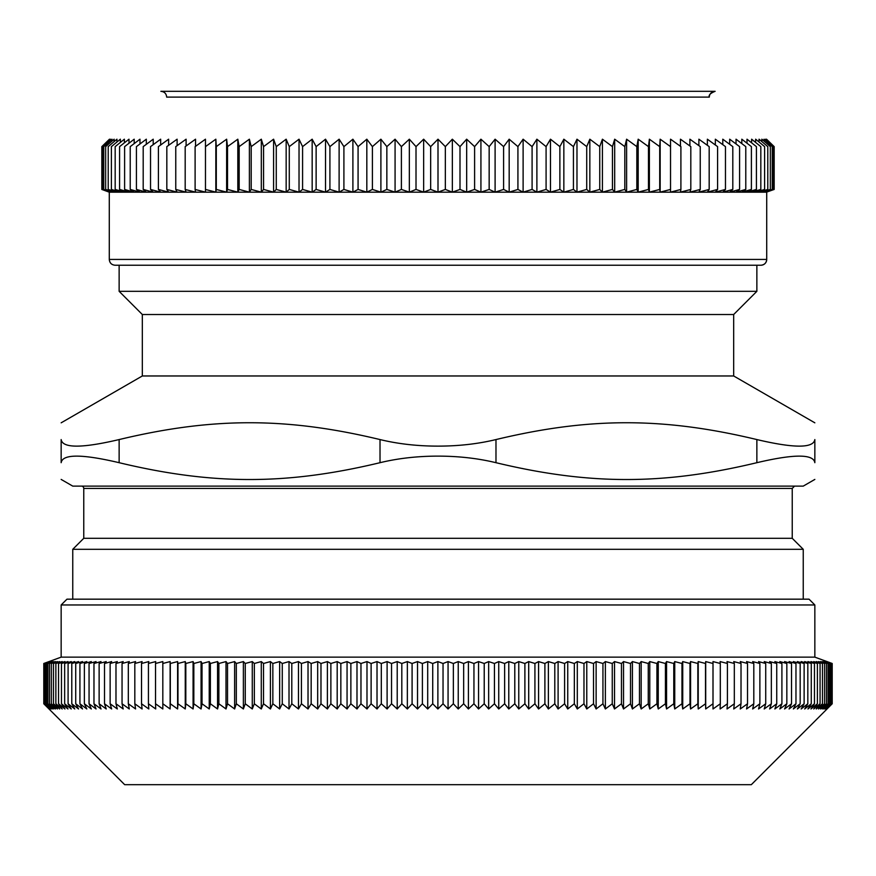 <?xml version="1.0" encoding="UTF-8"?>
<svg xmlns="http://www.w3.org/2000/svg" width="876" height="876" viewBox="0 0 876 876"><rect width="100%" height="100%" fill="white"/><g stroke="black" fill="none" stroke-linecap="round" stroke-linejoin="round"><path stroke-width="1.31" d="M709.319 97.105L166.681 97.105C166.331 93.579 164.403 91.651 160.877 91.312L715.123 91.312A5.793 5.793 -90 0 0 709.319 97.105C708.443 95.166 710.37 93.228 715.123 91.312M827.043 708.969L751.312 784.688L124.688 784.688L43.8 703.778L49.089 708.969L44.063 703.778L49.494 708.969L44.599 703.778L50.151 708.969L45.41 703.778L51.082 708.969L46.483 703.778L52.275 708.969L47.83 703.778L53.732 708.969L49.439 703.778L55.451 708.969L51.323 703.778L57.444 708.969L53.458 703.778L59.678 708.969L55.867 703.778L62.185 708.969L58.539 703.778L64.944 708.969L61.462 703.778L67.967 708.969L64.649 703.778L71.241 708.969L68.087 703.778L74.756 708.969L71.788 703.778L78.533 708.969L75.73 703.778L82.552 708.969L79.924 703.778L86.812 708.969L84.37 703.778L91.312 708.969L89.056 703.778L96.053 708.969L93.973 703.778L101.025 708.969L99.13 703.778L106.226 708.969L104.518 703.778L111.657 708.969L110.135 703.778L117.318 708.969L115.982 703.778L123.188 708.969L122.049 703.778L129.287 708.969L128.323 703.778L135.583 708.969L134.816 703.778L142.098 708.969L141.518 703.778L148.81 708.969L148.427 703.778L155.72 708.969L155.523 703.778L162.826 708.969L162.816 703.778L170.119 708.969L170.305 703.778L177.598 708.969L177.97 703.778L185.252 708.969L185.821 703.778L193.081 708.969L193.837 703.778L201.075 708.969L202.028 703.778L209.233 708.969L210.371 703.778L217.544 708.969L218.88 703.778L226.008 708.969L227.53 703.778L234.626 708.969L236.323 703.778L243.375 708.969L245.258 703.778L252.266 708.969L254.336 703.778L261.278 708.969L263.523 703.778L270.41 708.969L272.841 703.778L279.652 708.969L282.269 703.778L289.014 708.969L291.796 703.778L298.464 708.969L301.432 703.778L308.024 708.969L311.166 703.778L317.67 708.969L320.977 703.778L327.394 708.969L330.876 703.778L337.194 708.969L340.841 703.778L347.06 708.969L350.871 703.778L356.992 708.969L360.967 703.778L366.989 708.969L371.117 703.778L377.019 708.969L381.312 703.778L387.104 708.969L391.539 703.778L397.211 708.969L401.81 703.778L407.351 708.969L412.092 703.778L417.524 708.969L422.396 703.778L427.696 708.969L432.722 703.778L437.88 708.969L443.037 703.778L448.063 708.969L453.352 703.778L458.236 708.969L463.667 703.778L468.408 708.969L473.949 703.778L478.548 708.969L484.22 703.778L488.655 708.969L494.447 703.778L498.74 708.969L504.642 703.778L508.781 708.969L514.792 703.778L518.767 708.969L524.888 703.778L528.699 708.969L534.918 703.778L538.576 708.969L544.894 703.778L548.376 708.969L554.793 703.778L558.1 708.969L564.604 703.778L567.747 708.969L574.338 703.778L577.306 708.969L583.974 703.778L586.767 708.969L593.512 703.778L596.129 708.969L602.94 703.778L605.371 708.969L612.258 703.778L614.514 708.969L621.456 703.778L623.526 708.969L630.523 703.778L632.417 708.969L639.458 703.778L641.166 708.969L648.262 703.778L649.784 708.969L656.923 703.778L658.259 708.969L665.432 703.778L666.57 708.969L673.775 703.778L674.739 708.969L681.966 703.778L682.732 708.969L689.992 703.778L690.573 708.969L697.843 703.778L698.227 708.969L705.519 703.778L705.706 708.969L712.998 703.778L713.009 708.969L720.302 703.778L720.116 708.969L727.408 703.778L727.036 708.969L734.318 703.778L733.749 708.969L741.019 703.778L740.264 708.969L747.524 703.778L746.571 708.969L753.809 703.778L752.67 708.969L759.875 703.778L758.55 708.969L765.723 703.778L764.211 708.969L771.351 703.778L769.643 708.969L776.738 703.778L774.855 708.969L781.907 703.778L779.837 708.969L786.834 703.778L784.578 708.969L791.521 703.778L789.09 708.969L795.966 703.778L793.349 708.969L800.171 703.778L797.379 708.969L804.124 703.778L801.157 708.969L807.825 703.778L804.683 708.969L811.275 703.778L807.957 708.969L814.461 703.778L810.979 708.969L817.396 703.778L813.749 708.969L820.067 703.778L816.257 708.969L822.487 703.778L818.512 708.969L824.634 703.778L820.505 708.969L826.517 703.778L822.225 708.969L828.138 703.778L823.692 708.969L829.484 703.778L824.896 708.969L830.568 703.778L825.827 708.969L831.379 703.778L826.495 708.969L831.926 703.778L826.9 708.969L832.2 703.778L827.043 708.969L832.2 703.778L832.2 663.482L832.2 703.778M437.88 657.142L61.156 657.142L43.8 663.482L49.089 661.588L44.063 663.482L49.494 661.588L44.599 663.482L50.151 661.588L45.41 663.482L51.082 661.588L46.483 663.482L52.275 661.588L47.83 663.482L53.732 661.588L49.439 663.482L55.451 661.588L51.323 663.482L57.444 661.588L53.458 663.482L59.678 661.588L55.867 663.482L62.185 661.588L58.539 663.482L64.944 661.588L61.462 663.482L67.967 661.588L64.649 663.482L71.241 661.588L68.087 663.482L74.756 661.588L71.788 663.482L78.533 661.588L75.73 663.482L82.552 661.588L79.924 663.482L86.812 661.588L84.37 663.482L91.312 661.588L89.056 663.482L96.053 661.588L93.973 663.482L101.025 661.588L99.13 663.482L106.226 661.588L104.518 663.482L111.657 661.588L110.135 663.482L117.318 661.588L115.982 663.482L123.188 661.588L122.049 663.482L129.287 661.588L128.323 663.482L135.583 661.588L134.816 663.482L142.098 661.588L141.518 663.482L148.81 661.588L148.427 663.482L155.72 661.588L155.523 663.482L162.826 661.588L162.816 663.482L170.119 661.588L170.305 663.482L177.598 661.588L177.97 663.482L185.252 661.588L185.821 663.482L193.081 661.588L193.837 663.482L201.075 661.588L202.028 663.482L209.233 661.588L210.371 663.482L217.544 661.588L218.88 663.482L226.008 661.588L227.53 663.482L234.626 661.588L236.323 663.482L243.375 661.588L245.258 663.482L252.266 661.588L254.336 663.482L261.278 661.588L263.523 663.482L270.41 661.588L272.841 663.482L279.652 661.588L282.269 663.482L289.014 661.588L291.796 663.482L298.464 661.588L301.432 663.482L308.024 661.588L311.166 663.482L317.67 661.588L320.977 663.482L327.394 661.588L330.876 663.482L337.194 661.588L340.841 663.482L347.06 661.588L350.871 663.482L356.992 661.588L360.967 663.482L366.989 661.588L371.117 663.482L377.019 661.588L381.312 663.482L387.104 661.588L391.539 663.482L397.211 661.588L401.81 663.482L407.351 661.588L412.092 663.482L417.524 661.588L422.396 663.482L427.696 661.588L432.722 663.482L437.88 661.588L443.037 663.482L448.063 661.588L453.352 663.482L458.236 661.588L463.667 663.482L468.408 661.588L473.949 663.482L478.548 661.588L484.22 663.482L488.655 661.588L494.447 663.482L498.74 661.588L504.642 663.482L508.781 661.588L514.792 663.482L518.767 661.588L524.888 663.482L528.699 661.588L534.918 663.482L538.576 661.588L544.894 663.482L548.376 661.588L554.793 663.482L558.1 661.588L564.604 663.482L567.747 661.588L574.338 663.482L577.306 661.588L583.974 663.482L586.767 661.588L593.512 663.482L596.129 661.588L602.94 663.482L605.371 661.588L612.258 663.482L614.514 661.588L621.456 663.482L623.526 661.588L630.523 663.482L632.417 661.588L639.458 663.482L641.166 661.588L648.262 663.482L649.784 661.588L656.923 663.482L658.259 661.588L665.432 663.482L666.57 661.588L673.775 663.482L674.739 661.588L681.966 663.482L682.732 661.588L689.992 663.482L690.573 661.588L697.843 663.482L698.227 661.588L705.519 663.482L705.706 661.588L712.998 663.482L713.009 661.588L720.302 663.482L720.116 661.588L727.408 663.482L727.036 661.588L734.318 663.482L733.749 661.588L741.019 663.482L740.264 661.588L747.524 663.482L746.571 661.588L753.809 663.482L752.67 661.588L759.875 663.482L758.55 661.588L765.723 663.482L764.211 661.588L771.351 663.482L769.643 661.588L776.738 663.482L774.855 661.588L781.907 663.482L779.837 661.588L786.834 663.482L784.578 661.588L791.521 663.482L789.09 661.588L795.966 663.482L793.349 661.588L800.171 663.482L797.379 661.588L804.124 663.482L801.157 661.588L807.825 663.482L804.683 661.588L811.275 663.482L807.957 661.588L814.461 663.482L810.979 661.588L817.396 663.482L813.749 661.588L820.067 663.482L816.257 661.588L822.487 663.482L818.512 661.588L824.634 663.482L820.505 661.588L826.517 663.482L822.225 661.588L828.138 663.482L823.692 661.588L829.484 663.482L824.896 661.588L830.568 663.482L825.827 661.588L831.379 663.482L826.495 661.588L831.926 663.482L826.9 661.588L832.2 663.482L814.844 657.142L437.88 657.142M814.844 604.966L809.041 599.173L66.959 599.173L61.156 604.966L814.844 604.966L814.844 657.142M827.043 661.588L832.2 663.482M831.379 663.482L831.379 703.778M830.568 663.482L830.568 703.778M829.484 663.482L829.484 703.778M828.138 663.482L828.138 703.778M826.517 663.482L826.517 703.778M824.634 663.482L824.634 703.778M822.487 663.482L822.487 703.778M820.067 663.482L820.067 703.778M817.396 663.482L817.396 703.778M814.461 663.482L814.461 703.778M811.275 663.482L811.275 703.778M807.825 663.482L807.825 703.778M804.124 663.482L804.124 703.778M800.171 663.482L800.171 703.778M795.966 663.482L795.966 703.778M791.521 663.482L791.521 703.778M786.834 663.482L786.834 703.778M781.907 663.482L781.907 703.778M776.738 663.482L776.738 703.778M771.351 663.482L771.351 703.778M765.723 663.482L765.723 703.778M759.875 663.482L759.875 703.778M753.809 663.482L753.809 703.778M747.524 663.482L747.524 703.778M741.019 663.482L741.019 703.778M734.318 663.482L734.318 703.778M727.408 663.482L727.408 703.778M720.302 663.482L720.302 703.778M712.998 663.482L712.998 703.778M713.009 661.588L713.009 708.969M705.519 663.482L705.519 703.778M705.706 661.588L705.706 708.969M697.843 663.482L697.843 703.778M698.227 661.588L698.227 708.969M689.992 663.482L689.992 703.778M690.573 661.588L690.573 708.969M681.966 663.482L681.966 703.778M682.732 661.588L682.732 708.969M673.775 663.482L673.775 703.778M674.739 661.588L674.739 708.969M665.432 663.482L665.432 703.778M666.57 661.588L666.57 708.969M656.923 663.482L656.923 703.778M658.259 661.588L658.259 708.969M648.262 663.482L648.262 703.778M649.784 661.588L649.784 708.969M639.458 663.482L639.458 703.778M641.166 661.588L641.166 708.969M630.523 663.482L630.523 703.778M632.417 661.588L632.417 708.969M621.456 663.482L621.456 703.778M623.526 661.588L623.526 708.969M612.258 663.482L612.258 703.778M614.514 661.588L614.514 708.969M602.94 663.482L602.94 703.778M605.371 661.588L605.371 708.969M593.512 663.482L593.512 703.778M596.129 661.588L596.129 708.969M583.974 663.482L583.974 703.778M586.767 661.588L586.767 708.969M574.338 663.482L574.338 703.778M577.306 661.588L577.306 708.969M564.604 663.482L564.604 703.778M567.747 661.588L567.747 708.969M554.793 663.482L554.793 703.778M558.1 661.588L558.1 708.969M544.894 663.482L544.894 703.778M548.376 661.588L548.376 708.969M534.918 663.482L534.918 703.778M538.576 661.588L538.576 708.969M524.888 663.482L524.888 703.778M528.699 661.588L528.699 708.969M514.792 663.482L514.792 703.778M518.767 661.588L518.767 708.969M504.642 663.482L504.642 703.778M508.781 661.588L508.781 708.969M494.447 663.482L494.447 703.778M498.74 661.588L498.74 708.969M484.22 663.482L484.22 703.778M488.655 661.588L488.655 708.969M473.949 663.482L473.949 703.778M478.548 661.588L478.548 708.969M463.667 663.482L463.667 703.778M468.408 661.588L468.408 708.969M453.352 663.482L453.352 703.778M458.236 661.588L458.236 708.969M443.037 663.482L443.037 703.778M448.063 661.588L448.063 708.969M432.722 663.482L432.722 703.778M437.88 661.588L437.88 708.969M422.396 663.482L422.396 703.778M427.696 661.588L427.696 708.969M412.092 663.482L412.092 703.778M417.524 661.588L417.524 708.969M401.81 663.482L401.81 703.778M407.351 661.588L407.351 708.969M391.539 663.482L391.539 703.778M397.211 661.588L397.211 708.969M381.312 663.482L381.312 703.778M387.104 661.588L387.104 708.969M371.117 663.482L371.117 703.778M377.019 661.588L377.019 708.969M360.967 663.482L360.967 703.778M366.989 661.588L366.989 708.969M350.871 663.482L350.871 703.778M356.992 661.588L356.992 708.969M340.841 663.482L340.841 703.778M347.06 661.588L347.06 708.969M330.876 663.482L330.876 703.778M337.194 661.588L337.194 708.969M320.977 663.482L320.977 703.778M327.394 661.588L327.394 708.969M311.166 663.482L311.166 703.778M317.67 661.588L317.67 708.969M301.432 663.482L301.432 703.778M308.024 661.588L308.024 708.969M291.796 663.482L291.796 703.778M298.464 661.588L298.464 708.969M282.269 663.482L282.269 703.778M289.014 661.588L289.014 708.969M272.841 663.482L272.841 703.778M279.652 661.588L279.652 708.969M263.523 663.482L263.523 703.778M270.41 661.588L270.41 708.969M254.336 663.482L254.336 703.778M261.278 661.588L261.278 708.969M245.258 663.482L245.258 703.778M252.266 661.588L252.266 708.969M236.323 663.482L236.323 703.778M243.375 661.588L243.375 708.969M227.53 663.482L227.53 703.778M234.626 661.588L234.626 708.969M218.88 663.482L218.88 703.778M226.008 661.588L226.008 708.969M210.371 663.482L210.371 703.778M217.544 661.588L217.544 708.969M202.028 663.482L202.028 703.778M209.233 661.588L209.233 708.969M193.837 663.482L193.837 703.778M201.075 661.588L201.075 708.969M185.821 663.482L185.821 703.778M193.081 661.588L193.081 708.969M177.97 663.482L177.97 703.778M185.252 661.588L185.252 708.969M170.305 663.482L170.305 703.778M177.598 661.588L177.598 708.969M162.816 663.482L162.816 703.778M170.119 661.588L170.119 708.969M155.523 663.482L155.523 703.778M148.427 663.482L148.427 703.778M141.518 663.482L141.518 703.778M134.816 663.482L134.816 703.778M128.323 663.482L128.323 703.778M122.049 663.482L122.049 703.778M115.982 663.482L115.982 703.778M110.135 663.482L110.135 703.778M104.518 663.482L104.518 703.778M99.13 663.482L99.13 703.778M93.973 663.482L93.973 703.778M89.056 663.482L89.056 703.778M84.37 663.482L84.37 703.778M79.924 663.482L79.924 703.778M75.73 663.482L75.73 703.778M71.788 663.482L71.788 703.778M68.087 663.482L68.087 703.778M64.649 663.482L64.649 703.778M61.462 663.482L61.462 703.778M58.539 663.482L58.539 703.778M55.867 663.482L55.867 703.778M53.458 663.482L53.458 703.778M51.323 663.482L51.323 703.778M49.439 663.482L49.439 703.778M47.83 663.482L47.83 703.778M46.483 663.482L46.483 703.778M45.41 663.482L45.41 703.778M44.599 663.482L44.599 703.778M44.063 663.482L44.063 703.778M43.8 663.482L43.8 703.778M831.926 663.482L831.926 703.778M814.844 479.424L803.248 486.114L72.752 486.114L61.156 479.424M438 456.122C417.425 456.133 398.109 458.323 380.02 462.692C286.54 485.129 212.616 485.129 119.136 462.692C81.917 453.943 62.59 453.943 61.156 462.692C61.156 485.129 61.156 485.129 61.156 462.692C61.156 485.129 61.156 485.129 61.156 462.692L61.156 439.566C61.156 417.129 61.156 417.129 61.156 439.566C61.156 417.129 61.156 417.129 61.156 439.566C62.59 448.315 81.917 448.315 119.136 439.566C212.616 417.129 286.54 417.129 380.02 439.566C398.109 443.935 417.425 446.125 438 446.125C458.575 446.125 477.891 443.935 495.98 439.566C589.46 417.129 663.384 417.129 756.864 439.566C794.083 448.315 813.41 448.315 814.844 439.566C814.844 417.129 814.844 417.129 814.844 439.566C814.844 417.129 814.844 417.129 814.844 439.566L814.844 462.692C814.844 485.129 814.844 485.129 814.844 462.692C814.844 485.129 814.844 485.129 814.844 462.692C813.41 453.943 794.083 453.943 756.864 462.692C663.384 485.129 589.46 485.129 495.98 462.692C477.891 458.323 458.575 456.133 438 456.122M142.328 375.968L142.328 314.517L733.672 314.517L733.672 375.968L142.328 375.968L61.156 422.823M733.672 314.517L756.864 291.325L119.136 291.325L142.328 314.517M81.457 486.114A2.321 2.321 0 0 1 83.767 488.436L792.232 488.436L792.232 538.302L803.248 549.318L72.752 549.318L72.752 599.173M792.232 538.302L83.767 538.302L72.752 549.318M814.844 439.566L814.844 462.692M119.136 291.325L119.136 265.231L115.074 265.231C111.559 264.891 109.62 262.953 109.281 259.438L766.719 259.438A5.793 5.793 -90 0 1 760.926 265.231L756.864 265.231L756.864 291.325M115.074 265.231L760.926 265.231C764.474 264.859 766.412 262.92 766.719 259.438L766.719 192.183L109.281 192.183L109.281 259.438M445.337 146.62L445.337 189.446L438 192.14L430.663 189.446L423.655 192.14L416.012 189.446L409.344 192.14L401.394 189.446L395.076 192.14L386.853 189.446L380.896 192.14L372.399 189.446L366.825 192.14L358.076 189.446L352.897 192.14L343.907 189.446L339.121 192.14L329.913 189.446L325.533 192.14L316.126 189.446L312.163 192.14L302.581 189.446L299.034 192.14L289.277 189.446L286.156 192.14L276.269 189.446L273.586 192.14L263.566 189.446L261.311 192.14L251.193 189.446L249.386 192.14L239.17 189.446L237.812 192.14L227.53 189.446L226.632 192.14L216.295 189.446L215.835 192.14L205.477 189.446L205.477 146.62L215.835 139.196L216.295 146.62L226.632 139.196L227.53 146.62L237.812 139.196L239.17 146.62L249.386 139.196L251.193 146.62L261.311 139.196L263.566 146.62L273.586 139.196L276.269 146.62L286.156 139.196L289.277 146.62L299.034 139.196L302.581 146.62L312.163 139.196L316.126 146.62L325.533 139.196L329.913 146.62L339.121 139.196L343.907 146.62L352.897 139.196L358.076 146.62L366.825 139.196L372.399 146.62L380.896 139.196L386.853 146.62L395.076 139.196L401.394 146.62L409.344 139.196L416.012 146.62L423.655 139.196L430.663 146.62L438 139.196L445.337 146.62L452.345 139.196L459.999 146.62L466.667 139.196L474.606 146.62L480.924 139.196L489.158 146.62L495.104 139.196L503.601 146.62L509.175 139.196L517.924 146.62L523.114 139.196L532.093 146.62L536.889 139.196L546.087 146.62L550.478 139.196L559.874 146.62L563.848 139.196L573.43 146.62L576.977 139.196L586.723 146.62L589.844 139.196L599.742 146.62L602.425 139.196L612.444 146.62L614.689 139.196L624.818 146.62L626.614 139.196L636.83 146.62L638.188 139.196L648.47 146.62L649.379 139.196L659.716 146.62L660.165 139.196L670.523 146.62L670.523 139.196L680.904 146.62L680.904 189.446L670.523 192.14L670.523 189.446L670.523 192.14M680.444 139.196L680.444 146.292L680.444 139.196L690.814 146.62L690.814 189.446L680.444 192.14L680.904 189.446M689.905 139.196L689.905 145.964L689.905 139.196L700.242 146.62L700.242 189.446L689.905 192.14L690.814 189.446M698.884 139.196L698.884 145.635L698.884 139.196L709.177 146.62L709.177 189.446L698.884 192.14L700.242 189.446M707.37 139.196L707.37 145.306L707.37 139.196L717.586 146.62L717.586 189.446L707.37 192.14L709.177 189.446M715.342 139.196L715.342 144.967L715.342 139.196L725.47 146.62L725.47 189.446L715.342 192.14L717.586 189.446M722.788 139.196L722.788 144.639L722.788 139.196L732.807 146.62L732.807 189.446L722.788 192.14L725.47 189.446M729.686 139.196L729.686 144.288L729.686 139.196L739.585 146.62L739.585 189.446L729.686 192.14L732.807 189.446M736.037 143.938L736.037 139.196L745.783 146.62L745.783 189.446L736.037 192.14L739.585 189.446M741.808 139.196L741.808 143.576L741.808 139.196L751.4 146.62L751.4 189.446L741.808 192.14L745.783 189.446M747.009 139.196L747.009 143.204L747.009 139.196L756.415 146.62L756.415 189.446L747.009 192.14L751.4 189.446M751.619 139.196L751.619 142.821L751.619 139.196L760.828 146.62L760.828 189.446L751.619 192.14L756.415 189.446M755.638 139.196L755.638 142.416L755.638 139.196L764.617 146.62L764.617 189.446L755.638 192.14L760.828 189.446M759.043 139.196L759.043 142L759.043 139.196L767.792 146.62L767.792 189.446L759.043 192.14L764.617 189.446M761.846 141.562L761.846 139.196L770.343 146.62L770.343 189.446L761.846 192.14L767.792 189.446M764.025 139.196L764.025 141.091L764.025 139.196L772.26 146.62L772.26 189.446L764.025 192.14L770.343 189.446M765.591 139.196L765.591 140.598L765.591 139.196L773.541 146.62L773.541 189.446L765.591 192.14L772.26 189.446M766.533 139.196L766.533 140.072L766.533 139.196L774.176 146.62L766.839 139.503M215.835 139.196L215.835 192.14L205.477 189.446L205.477 192.14L195.107 189.446L195.556 192.14L185.186 189.446L186.095 192.14L175.758 189.446L177.116 192.14L166.834 189.446L168.63 192.14L158.414 189.446L160.658 192.14L150.53 189.446L153.212 192.14L143.193 189.446L146.314 192.14L136.426 189.446L139.974 192.14L130.217 189.446L134.192 192.14L124.611 189.446L128.991 192.14L119.585 189.446L124.381 192.14L115.172 189.446L120.362 192.14L111.383 189.446L116.957 192.14L108.208 189.446L114.154 192.14L105.657 189.446L111.975 192.14L103.74 189.446L110.409 192.14L102.459 189.446L109.467 192.14L101.824 189.446L101.824 146.62L109.161 139.503M101.824 189.446L109.161 192.14L101.824 189.446L101.824 146.62L109.467 139.196L109.467 140.072M102.459 189.446L102.459 146.62L110.409 139.196L110.409 140.598M103.74 189.446L103.74 146.62L111.975 139.196L111.975 141.091M105.657 189.446L105.657 146.62L114.154 139.196L114.154 141.562M108.208 189.446L108.208 146.62L116.957 139.196L116.957 142M111.383 189.446L111.383 146.62L120.362 139.196L120.362 142.416M115.172 189.446L115.172 146.62L124.381 139.196L124.381 142.821M119.585 189.446L119.585 146.62L128.991 139.196L128.991 143.204M124.611 189.446L124.611 146.62L134.192 139.196L134.192 143.576M130.217 189.446L130.217 146.62L139.974 139.196L139.974 143.938M136.426 189.446L136.426 146.62L146.314 139.196L146.314 144.288M143.193 189.446L143.193 146.62L153.212 139.196L153.212 144.639M150.53 189.446L150.53 146.62L160.658 139.196L160.658 144.978M158.414 189.446L158.414 146.62L168.63 139.196L168.63 145.306M166.834 189.446L166.834 146.62L177.116 139.196L177.116 145.635M175.758 189.446L175.758 146.62L186.095 139.196L186.095 145.964M195.556 192.14L185.186 189.446L185.186 146.62L195.556 139.196L195.556 146.292M195.107 189.446L195.107 146.62L205.477 139.196L205.477 192.14L195.096 189.446M438 139.196L438 192.14L430.663 189.446L430.663 146.62M109.467 191.822L110.409 192.14M110.409 191.636L111.975 192.14M111.975 191.45L114.154 192.14M114.154 191.286L116.957 192.14M116.957 191.121L120.362 192.14M120.362 190.968L124.381 192.14M124.381 190.826L128.991 192.14M128.991 190.683L134.192 192.14M134.192 190.552L139.963 192.14M139.974 190.421L146.314 192.14M146.314 190.289L153.212 192.14M153.212 190.169L160.658 192.14M160.658 190.037L168.63 192.14M168.63 189.917L177.116 192.14M177.116 189.796L186.095 192.14M216.284 189.446L226.621 192.14L226.632 139.196M227.53 146.62L227.53 189.446L237.812 192.14L237.812 139.196M239.17 146.62L239.17 189.446L249.386 192.14L249.386 139.196M251.193 146.62L251.193 189.446L261.311 192.14L261.311 139.196M263.566 146.62L263.566 189.446L273.575 192.14L273.586 139.196M276.269 146.62L276.269 189.446L286.156 192.14L286.156 139.196M289.277 146.62L289.277 189.446L299.023 192.14L299.034 139.196M302.57 189.446L312.152 192.14M316.126 146.62L316.126 189.446L325.522 192.14L325.533 139.196M329.913 146.62L329.913 189.446L339.111 192.14L339.121 139.196M343.907 146.62L343.907 189.446L352.886 192.14M358.076 146.62L358.076 189.446L366.825 192.14L366.825 139.196M372.399 146.62L372.399 189.446L380.896 192.14L380.896 139.196M386.853 146.62L386.853 189.446L395.076 192.14L395.076 139.196M401.394 146.62L401.394 189.446L409.333 192.14M416.012 146.62L416.012 189.446L423.655 192.14L423.655 139.196M445.337 189.446L452.345 192.14L445.337 189.446M474.606 146.62L474.606 189.446L480.924 192.14L474.606 189.446L466.667 192.14L459.999 189.446L466.656 192.14M489.158 146.62L489.158 189.446L495.104 192.14L489.158 189.446L480.924 192.14L480.924 139.196M503.601 146.62L503.601 189.446L509.175 192.14L503.601 189.446L495.104 192.14L495.104 139.196M532.093 146.62L532.093 189.446L536.879 192.14L532.093 189.446L523.114 192.14L517.924 189.446L523.103 192.14M546.087 146.62L546.087 189.446L550.467 192.14L546.087 189.446L536.889 192.14L536.889 139.196M573.419 189.446L576.966 192.14L573.43 189.446L563.848 192.14L559.874 189.446L563.837 192.14M586.723 146.62L586.723 189.446L589.844 192.14L586.723 189.446L576.977 192.14L576.977 139.196M599.742 146.62L599.742 189.446L602.414 192.14L599.742 189.446L589.844 192.14L589.844 139.196M612.444 146.62L612.444 189.446L614.689 192.14L612.444 189.446L602.425 192.14L602.425 139.196M624.818 146.62L624.818 189.446L626.614 192.14L624.818 189.446L614.689 192.14L614.689 139.196M636.83 146.62L636.83 189.446L638.188 192.14L636.83 189.446L626.614 192.14L626.614 139.196M648.47 146.62L648.47 189.446L649.368 192.14L648.47 189.446L638.188 192.14L638.188 139.196M659.705 189.446L660.165 192.14L659.716 189.446L649.379 192.14L649.379 139.196M774.176 146.62L774.176 189.446L766.533 192.14L773.541 189.446M670.523 146.62L670.523 189.446L660.165 192.14L660.165 139.196M559.874 146.62L559.874 189.446L550.478 192.14L550.478 139.196M517.924 146.62L517.924 189.446L509.175 192.14L509.175 139.196M459.999 146.62L459.999 189.446L452.345 192.14L452.345 139.196M466.667 192.14L466.667 139.196M523.114 192.14L523.114 139.196M563.848 192.14L563.848 139.196M573.43 189.446L573.43 146.62M659.716 189.446L659.716 146.62M761.846 141.551L761.846 139.196M736.026 143.938L736.026 139.196M216.295 189.446L216.295 146.62M302.581 189.446L302.581 146.62M312.163 192.14L312.163 139.196M352.897 192.14L352.897 139.196M409.344 192.14L409.344 139.196M756.864 439.566L756.864 462.692M495.98 439.566L495.98 462.692M380.02 439.566L380.02 462.692M119.136 439.566L119.136 462.692M61.156 604.966L61.156 657.142M733.672 375.968L814.844 422.823M83.767 488.436L83.767 538.302M792.232 488.436L794.543 486.114M803.248 549.318L803.248 599.173"/></g></svg>
